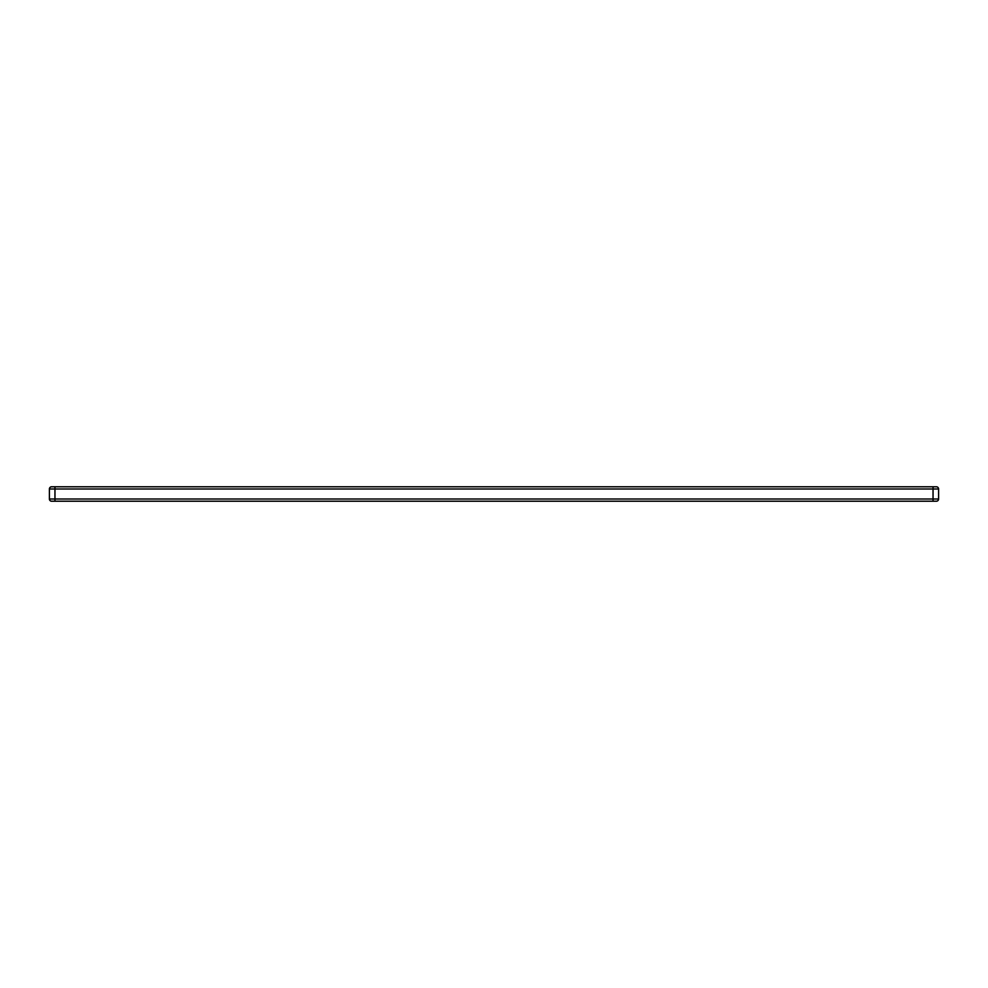 <?xml version="1.0" encoding="UTF-8"?>
<svg xmlns="http://www.w3.org/2000/svg" width="988" height="988" viewBox="0 0 988 988"><rect width="100%" height="100%" fill="white"/><g stroke="black" fill="none" stroke-linecap="round" stroke-linejoin="round"><path stroke-width="1.48" d="M936.377 501.225L51.623 501.225L54.958 501.225L54.958 499.002L933.043 499.002L933.043 488.998L54.958 488.998L54.958 499.002L49.4 499.002L49.4 488.998A2.223 2.223 0 0 1 51.623 486.775L936.377 486.775A2.223 2.223 0 0 1 938.6 488.998L938.6 499.002A2.223 2.223 0 0 1 936.377 501.225A2.223 2.223 0 0 0 938.6 499.002L933.043 499.002L933.043 501.225L936.377 501.225M49.4 499.002A2.223 2.223 0 0 0 51.623 501.225A2.223 2.223 0 0 1 49.4 499.002M936.377 486.775A2.223 2.223 0 0 1 938.6 488.998L933.043 488.998L933.043 486.775M54.958 486.775L54.958 488.998L49.4 488.998A2.223 2.223 0 0 1 51.623 486.775"/></g></svg>
